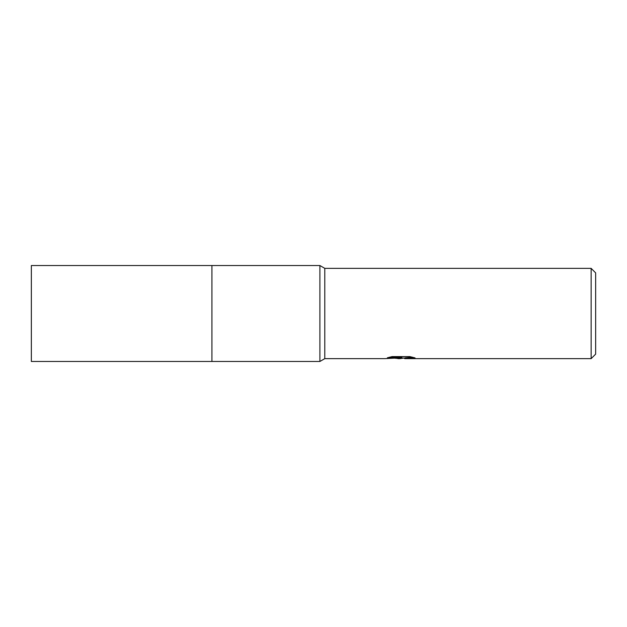 <?xml version="1.0" encoding="UTF-8"?>
<svg xmlns="http://www.w3.org/2000/svg" width="627" height="627" viewBox="0 0 627 627"><rect width="100%" height="100%" fill="white"/><g stroke="black" fill="none" stroke-linecap="round" stroke-linejoin="round"><path stroke-width="0.94" d="M211.926 361.465L211.926 265.534L319.895 265.534L319.895 361.465L211.926 361.465L211.926 265.534L211.926 361.465L31.35 361.465L31.35 265.534L211.926 265.534M389.469 357.21L401.836 357.21L401.836 357.782L384.664 358.644L324.786 358.644L324.786 268.356L591.136 268.356L595.65 272.87L595.65 354.13L591.136 358.644L404.807 358.644L404.634 358.048L405.183 357.868L412.55 357.21M403.623 358.08L400.026 358.644L394.775 358.197M400.026 358.644L397.886 358.644M591.136 358.644L591.136 268.356M319.895 361.465L324.786 358.644L324.786 268.356L319.895 265.534M401.836 357.782L387.4 357.782L392.102 356.606L409.909 356.606L415.074 357.923L409.086 357.884L404.634 358.62M400.724 357.86L400.724 358.276M397.087 358.08L399.728 357.923M400.724 358.08L404.634 358.08"/></g></svg>
